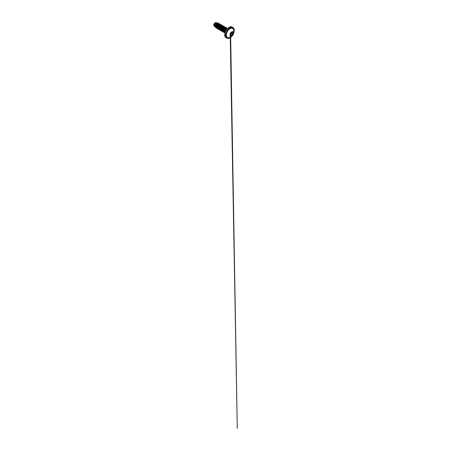 <?xml version="1.0" encoding="UTF-8"?>
<svg xmlns="http://www.w3.org/2000/svg" width="451" height="451" viewBox="0 0 451 451"><rect width="100%" height="100%" fill="white"/><g stroke="black" fill="none" stroke-linecap="round" stroke-linejoin="round"><path stroke-width="0.68" d="M233.066 31.711A2.559 1.477 -60 0 1 233.46 33.757A2.559 1.477 -60 0 1 231.786 36.012A2.559 1.477 -60 0 1 230.512 36.136A2.559 1.477 -60 0 1 230.117 34.09A2.559 1.477 -60 0 1 231.786 31.835A2.559 1.477 -60 0 1 233.066 31.711A2.559 1.477 -60 0 1 233.438 33.757A2.559 1.477 -60 0 1 231.769 36.001A2.559 1.477 -60 0 1 230.5 36.136M230.608 33.289L230.247 34.22L231.752 31.891L232.767 32.038C233.206 31.733 233.511 32.162 233.133 32.557C232.812 32.962 232.812 33.284 233.133 33.515C233.511 33.667 233.206 34.445 232.767 34.445C232.327 34.524 232.09 34.823 232.051 35.341L231.752 35.917L231.329 35.759C231.121 35.381 230.884 35.364 230.608 35.697C230.343 36.103 230.038 35.674 230.247 35.178C230.044 35.64 230.326 36.041 230.568 35.657L231.324 35.725C231.464 36.142 232.023 35.821 231.994 35.341L232.755 34.394C233.167 34.4 233.443 33.678 233.088 33.532L233.088 33.532C232.755 33.289 232.755 32.951 233.088 32.517C233.392 32.213 233.24 31.824 232.879 31.982C233.24 31.824 233.392 32.213 233.088 32.517C233.392 32.213 233.24 31.824 232.879 31.982M230.213 34.981L230.444 34.479C230.382 33.972 230.794 33.464 231.245 33.481L230.495 34.473C230.546 34.958 229.982 35.285 229.83 34.862M231.324 35.725L230.703 35.511L231.329 35.759M231.245 33.481C231.645 33.498 231.904 32.833 231.555 32.686L231.312 32.438M228.527 37.58L228.527 37.58A5.153 2.977 -60 0 1 226.425 34.084A5.153 2.977 -60 0 1 229.987 28.678A5.153 2.977 -60 0 1 233.325 29.276L233.325 29.276A5.795 5.795 0 0 1 228.527 37.58M217.078 23.176L215.815 23.108C215.206 23.587 214.67 24.799 214.817 25.718L215.567 26.818M217.117 23.198L216.322 23.396L215.522 24.534L215.555 26.705M215.572 26.722L215.877 26.992M218.369 23.965L217.906 23.824L216.869 24.828L216.503 26.897L216.948 27.607M218.543 24.021L217.562 24.382L216.835 25.645L216.768 27.077L217.297 27.815M219.817 24.794L218.904 24.89L218.29 25.645L217.923 27.714L218.363 28.424M218.414 28.362L219.355 28.582M219.964 24.839L219.163 25.042L218.363 26.175L218.402 28.345M219.846 28.65L220.223 28.458M221.328 25.769L220.77 25.476L219.71 26.462L219.344 28.531L219.784 29.242M221.385 25.662L220.404 26.023L219.676 27.285L219.609 28.717L220.274 29.524M222.749 26.586L222.191 26.299L221.137 27.285L220.764 29.349L221.204 30.059M222.85 26.513L221.824 26.846L221.103 28.109L221.029 29.54L221.559 30.279M224.085 27.252L223.172 27.353L222.557 28.103L222.185 30.166L222.625 30.882M224.226 27.302L223.425 27.5L222.625 28.633L222.664 30.809M222.676 30.826L222.98 31.096M225.506 28.075L224.592 28.176L223.972 28.932L223.611 31.001L224.057 31.711M225.647 28.12L224.846 28.323L224.046 29.456L224.085 31.626M224.096 31.643L224.401 31.92M226.926 28.892L226.453 28.757L225.472 29.619L224.97 31.418L225.179 32.19M226.983 28.909L225.748 29.738L225.274 31.931M219.891 28.357L220.285 28.075M223.019 29.8L223.301 29.557M214.513 26.028C213.588 26.147 213.419 24.636 214.242 23.514L215.482 22.55L216.463 22.736M214.242 23.514L213.898 24.906L214.293 26.017M217.483 24.072L217.264 23.61L217.72 23.384L218.25 23.852M215.578 26.823L214.817 25.718M217.055 28.041L215.967 26.868L216.384 24.692L217.185 23.227L217.81 22.95L218.323 23.024L218.718 23.971M216.074 27.246L214.67 26.643L214.49 25.064L215.713 22.894L216.632 22.68L216.886 23.063M217.173 23.221L215.629 25.82L215.651 27.269L216.333 28.204L215.663 27.274L215.64 25.825L217.173 23.221L218.312 23.018M215.133 27.116L214.445 25.916L214.744 24.185L215.696 22.888L216.632 22.68M221.661 30.189L221.948 27.945L223.324 26.671M222.501 26.434L222.484 26.829M220.477 25.03L221.058 25.482M219.992 27.877L219.541 28.227M219.304 28.357L218.611 28.56M217.399 27.725L217.686 25.482L219.056 24.207M218.572 27.054L218.121 27.404M215.978 26.908L216.063 25.132L217.055 23.661M217.066 28.041L217.483 28.03M220.009 24.844L219.761 24.258L219.197 24.162L218.487 24.596L217.421 26.575L217.76 28.492L219.209 28.774M221.3 25.622L221.193 25.087L220.635 24.98L219.919 25.403L218.848 27.381L219.18 29.309L219.896 29.681M219.908 29.681L220.325 29.67M222.856 26.508L222.614 25.91L222.055 25.803L221.34 26.226L220.268 28.204L220.601 30.132L221.745 30.488M224.964 27.511L223.459 26.626L222.095 27.923L221.65 30.127L222.022 30.95L223.166 31.311M225.697 28.125L225.444 27.539L224.886 27.443L224.175 27.877L223.11 29.856L223.442 31.773L224.587 32.134M227.112 28.909L226.408 28.244L225.156 29.208L224.463 31.164L225.004 32.72M216.333 28.204L217.602 28.283M220.223 24.726L219.817 23.807L218.605 24.05L217.061 26.648L217.235 28.486L217.754 29.022L219.028 29.101M221.65 25.549L221.238 24.63L220.691 24.557L218.82 26.434L218.419 28.475L218.662 29.304L220.015 30.014M223.025 26.818L223.07 26.378M223.07 26.367L222.659 25.448L221.447 25.69L219.902 28.289L220.082 30.127L220.595 30.668L221.869 30.741M224.485 27.364L224.378 26.62L223.533 26.197L221.661 28.075L221.261 30.116L221.503 30.944L222.856 31.655M222.867 31.655L223.397 31.525M225.912 28.007L225.5 27.088L224.294 27.331L222.743 29.929L222.924 31.767L223.437 32.309L224.711 32.387M227.327 28.678L226.921 27.911L226.374 27.838L224.502 29.721L224.108 31.756L224.886 33.143M219.806 23.802L218.594 24.044L217.382 25.611L216.987 27.646L217.743 29.016M221.227 24.625L220.015 24.861L219.355 25.521L218.47 27.46L218.645 29.298L220.015 30.003M223.019 26.784L222.647 25.442L221.435 25.684L220.776 26.338L219.829 29.287L220.595 30.668M224.079 26.271L222.856 26.502L221.65 28.069L221.249 30.104L222.016 31.485M225.489 27.083L224.277 27.325L223.07 28.892L222.67 30.927L223.425 32.297M226.909 27.906L225.703 28.142L224.491 29.71L224.096 31.75L224.857 33.126M230.444 34.479L232.051 35.341M230.63 35.466L230.591 33.306L231.335 32.387L231.555 32.686M233.06 33.515L231.594 32.664C231.961 32.822 231.684 33.543 231.256 33.532L232.767 34.445M232.755 32.044C232.293 32.292 232.04 32.269 231.994 31.976L233.161 31.982M230.19 35.443L230.568 35.657L230.286 35.792L230.343 34.372M233.133 32.557L232.502 32.179M230.247 35.178L230.247 34.22M229.102 37.512A5.226 3.016 -60 0 1 226.289 34.49A5.226 3.016 -60 0 1 229.959 28.599A5.226 3.016 -60 0 1 233.55 29.805M231.865 36.215A6.083 3.512 -60 0 1 229.959 37.833A6.083 3.512 -60 0 1 225.658 35.353A6.083 3.512 -60 0 1 229.959 27.9A6.083 3.512 -60 0 1 233.81 32.844M229.897 37.867A6.167 3.557 -60 0 1 226.814 38.172A6.167 3.557 -60 0 1 225.872 33.233A6.167 3.557 -60 0 1 229.897 27.799A6.167 3.557 -60 0 1 232.981 27.494A6.167 3.557 -60 0 1 234.255 30.352M228.995 27.348A6.083 3.512 120 0 0 224.699 34.828M229.057 27.314A6.167 3.557 120 0 0 225.026 32.748A6.167 3.557 120 0 0 225.974 37.687C224.761 37.027 224.327 35.037 224.97 32.827C225.585 30.583 227.27 28.289 229.018 27.308C230.235 26.632 231.278 26.53 232.141 27.009A6.167 3.557 120 0 0 229.057 27.314M230.309 34.992L231.335 35.736M225.974 37.687L226.814 38.172C227.676 38.651 228.719 38.549 229.942 37.873L231.949 36.142M232.141 27.009L233.793 28.312L234.227 29.58L233.787 32.957M224.835 32.365L224.215 31.779M223.414 31.547L222.794 30.956M221.993 30.724L221.373 30.132M223.544 26.688L222.721 26.446M220.573 29.907L219.953 29.315M219.152 29.084L218.526 28.492M220.702 25.047L220.032 24.85M217.732 28.266L217.106 27.674M216.311 27.443L215.685 26.851M231.684 31.942L232.102 32.179M231.577 32.658L233.071 33.521M231.335 32.387L231.944 31.863M230.219 35.285L230.224 35.759M230.23 35.894L237.282 428.45L230.641 36.204M230.241 34.175L230.213 33.853"/></g></svg>
